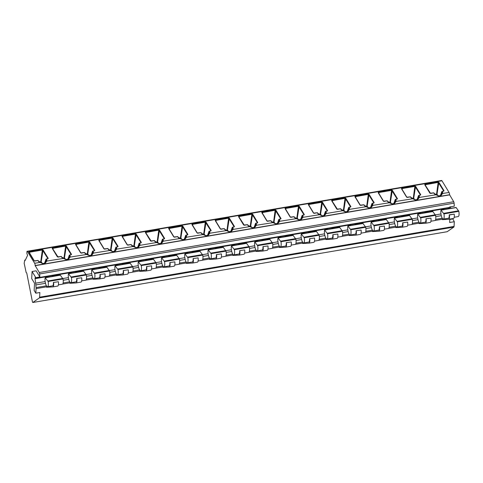 <?xml version="1.0" encoding="UTF-8"?>
<svg xmlns="http://www.w3.org/2000/svg" width="483" height="483" viewBox="0 0 483 483"><rect width="100%" height="100%" fill="white"/><g stroke="black" fill="none" stroke-linecap="round" stroke-linejoin="round"><path stroke-width="0.72" d="M35.827 293.199L39.86 292.505L39.618 297.196A1.648 0.495 80.3 0 1 39.401 297.884L32.784 302.497L32.47 301.978L26.74 272.98L26.179 272.635L24.174 263.301L24.754 260.12L25.164 260.488L27.585 255.362L26.903 253.581L26.903 251.794A1.648 0.495 80.3 0 1 27.163 251.287A1.648 0.495 80.3 0 1 27.513 251.565L34.637 263.265A1.648 0.495 80.3 0 1 35.126 265.529L39.268 272.515A1.322 0.392 80.3 0 1 39.654 273.939L39.866 276.982L36.11 270.812L32.077 271.506L31.703 278.6L34.535 283.255L34.16 290.458L35.827 293.199L36.068 288.617A3.303 0.984 -99.7 0 0 36.05 287.602L35.851 284.94A9.901 2.958 -99.7 0 0 35.664 283.183L35.017 278.341L35.114 277.731L35.748 278.546L35.833 277.671L32.077 271.506M39.866 276.982L35.833 277.671M27.163 251.287L441.607 180.491A1.648 0.495 80.3 0 1 441.957 180.769L449.081 192.476A1.648 0.495 80.3 0 1 449.57 194.734L453.712 201.719A1.322 0.392 80.3 0 1 454.098 203.15L454.31 206.187L449.655 206.984L449.57 207.859L448.133 208.101M449.83 219.095L449.649 222.506L454.304 221.715L452.656 218.612M448.882 207.974L448.955 208.517M450.929 208.336L450.192 206.887M454.304 221.715L454.062 226.406A1.648 0.495 80.3 0 1 453.845 227.088L447.173 231.713M452.637 218.974L449.812 219.457M46.555 286.021A3.303 0.984 80.3 0 1 46.561 286.824L46.537 287.24L52.804 286.908A4.951 1.479 80.3 0 0 52.858 286.902L57.67 286.081A4.951 1.479 80.3 0 1 57.616 286.087L52.907 286.89M69.842 282.042A3.303 0.984 80.3 0 1 69.842 282.845L69.824 283.261L76.091 282.929A4.951 1.479 80.3 0 0 76.139 282.923L80.951 282.102A4.951 1.479 80.3 0 1 80.903 282.108L76.193 282.911M93.122 278.069A3.303 0.984 80.3 0 1 93.128 278.866L93.104 279.283L99.371 278.951A4.951 1.479 80.3 0 0 99.426 278.945L104.237 278.123A4.951 1.479 80.3 0 1 104.183 278.13L99.474 278.933M116.409 274.09A3.303 0.984 80.3 0 1 116.409 274.887L116.385 275.31L122.658 274.978A4.951 1.479 80.3 0 0 122.706 274.972L127.518 274.145A4.951 1.479 80.3 0 1 127.47 274.151L122.754 274.96M139.69 270.112A3.303 0.984 80.3 0 1 139.696 270.915L139.672 271.331L145.938 270.999A4.951 1.479 80.3 0 0 145.993 270.993L150.805 270.172A4.951 1.479 80.3 0 1 150.75 270.178L146.041 270.981M162.97 266.133A3.303 0.984 80.3 0 1 162.976 266.936L162.952 267.353L169.225 267.021A4.951 1.479 80.3 0 0 169.273 267.014L174.085 266.193A4.951 1.479 80.3 0 1 174.037 266.199L169.322 267.002M186.257 262.16A3.303 0.984 80.3 0 1 186.257 262.957L186.239 263.374L192.506 263.042A4.951 1.479 80.3 0 0 192.56 263.036L197.372 262.215A4.951 1.479 80.3 0 1 197.318 262.221L192.608 263.024M209.537 258.182A3.303 0.984 80.3 0 1 209.544 258.985L209.519 259.401L215.786 259.069A4.951 1.479 80.3 0 0 215.841 259.063L220.653 258.242A4.951 1.479 80.3 0 1 220.598 258.242L215.889 259.051M232.824 254.203A3.303 0.984 80.3 0 1 232.824 255.006L232.806 255.422L239.073 255.09A4.951 1.479 80.3 0 0 239.121 255.084L243.933 254.263A4.951 1.479 80.3 0 1 243.885 254.269L239.176 255.072M256.105 250.224A3.303 0.984 80.3 0 1 256.111 251.027L256.087 251.444L262.354 251.112A4.951 1.479 80.3 0 0 262.408 251.106L267.22 250.285A4.951 1.479 80.3 0 1 267.165 250.291L262.456 251.094M279.391 246.252A3.303 0.984 80.3 0 1 279.391 247.048L279.373 247.465L285.64 247.133A4.951 1.479 80.3 0 0 285.688 247.127L290.5 246.306A4.951 1.479 80.3 0 1 290.452 246.312L285.743 247.121M302.672 242.273A3.303 0.984 80.3 0 1 302.678 243.076L302.654 243.492L308.921 243.16A4.951 1.479 80.3 0 0 308.975 243.154L313.787 242.333A4.951 1.479 80.3 0 1 313.733 242.339L309.023 243.142M325.959 238.294A3.303 0.984 80.3 0 1 325.959 239.097L325.94 239.514L332.207 239.182A4.951 1.479 80.3 0 0 332.256 239.176L337.068 238.354A4.951 1.479 80.3 0 1 337.019 238.361L332.31 239.163M349.239 234.315A3.303 0.984 80.3 0 1 349.245 235.118L349.221 235.535L355.488 235.203A4.951 1.479 80.3 0 0 355.542 235.197L360.354 234.376A4.951 1.479 80.3 0 1 360.3 234.382L355.591 235.185M372.526 230.343A3.303 0.984 80.3 0 1 372.526 231.14L372.508 231.556L378.775 231.224A4.951 1.479 80.3 0 0 378.823 231.218L383.635 230.397A4.951 1.479 80.3 0 1 383.587 230.403L378.877 231.212M395.806 226.364A3.303 0.984 80.3 0 1 395.812 227.167L395.788 227.584L402.055 227.251A4.951 1.479 80.3 0 0 402.11 227.245L406.921 226.424A4.951 1.479 80.3 0 1 406.867 226.43L402.158 227.233M419.093 222.385A3.303 0.984 80.3 0 1 419.093 223.188L419.069 223.605L425.342 223.273A4.951 1.479 80.3 0 0 425.39 223.267L430.202 222.446A4.951 1.479 80.3 0 1 430.154 222.452L425.445 223.255M442.374 218.407A3.303 0.984 80.3 0 1 442.38 219.21L442.356 219.626L448.622 219.294A4.951 1.479 80.3 0 0 448.677 219.288L453.489 218.467A4.951 1.479 80.3 0 1 453.434 218.473L448.725 219.276M34.824 261.031L34.064 260.76L28.914 252.301L29.3 251.848L29.958 253.678M444.022 190.737L443.708 191.002L438.057 182.031L438.878 182.284L444.022 190.737L443.497 191.226M430.643 193.417L429.882 193.152L424.726 184.687L425.118 184.24L425.777 186.064M420.741 194.709L420.421 194.981L414.776 186.003L415.591 186.263L420.741 194.709L420.21 195.204M407.356 197.396L406.595 197.124L401.445 188.666L401.832 188.213L402.49 190.042M397.455 198.688L397.141 198.96L391.49 189.982L392.311 190.242L397.455 198.688L396.929 199.183M384.076 201.369L383.315 201.103L378.165 192.645L378.551 192.192L379.209 194.021M374.174 202.667L373.854 202.938L368.209 193.961L369.024 194.214L374.174 202.667L373.643 203.162M360.789 205.347L360.028 205.082L354.878 196.617L355.265 196.17L355.923 197.994M350.887 206.646L350.573 206.911L344.922 197.939L345.743 198.193L350.887 206.646L350.362 207.135M337.508 209.326L336.748 209.061L331.598 200.596L331.984 200.149L332.642 201.972M327.607 210.618L327.287 210.89L321.642 201.912L322.463 202.172L327.607 210.618L327.076 211.113M314.222 213.305L313.467 213.033L308.311 204.575L308.697 204.122L309.355 205.951M304.32 214.597L304.006 214.869L298.355 205.891L299.176 206.144L304.32 214.597L303.795 215.092M290.941 217.278L290.18 217.012L285.03 208.553L285.417 208.101L286.075 209.93M281.04 218.576L280.72 218.847L275.075 209.87L275.896 210.123L281.04 218.576L280.508 219.071M267.654 221.256L266.9 220.991L261.744 212.526L262.136 212.079L262.788 213.903M257.753 222.554L257.439 222.82L251.788 213.842L252.609 214.102L257.753 222.554L257.228 223.043M244.374 225.235L243.613 224.969L238.463 216.505L238.85 216.058L239.508 217.881M234.472 226.527L234.158 226.799L228.507 217.821L229.328 218.081L234.472 226.527L233.947 227.022M221.087 229.214L220.333 228.942L215.176 220.483L215.569 220.031L216.227 221.86M211.186 230.506L210.872 230.777L205.221 221.8L206.042 222.053L211.186 230.506L210.66 231.001M197.807 233.186L197.046 232.921L191.896 224.462L192.282 224.009L192.94 225.839M187.905 234.484L187.591 234.756L181.94 225.778L182.761 226.032L187.905 234.484L187.38 234.973M174.526 237.165L173.765 236.899L168.609 228.435L169.002 227.988L169.66 229.811M164.625 238.463L164.305 238.729L158.653 229.751L159.475 230.011L164.625 238.463L164.093 238.952M151.239 241.144L150.479 240.878L145.329 232.414L145.715 231.967L146.373 233.79M141.338 242.436L141.024 242.708L135.373 233.73L136.194 233.989L141.338 242.436L140.813 242.931M127.959 245.123L127.198 244.851L122.042 236.392L122.434 235.939L123.093 237.769M118.057 246.415L117.737 246.686L112.092 237.708L112.907 237.962L118.057 246.415L117.526 246.91M104.672 249.095L103.911 248.83L98.761 240.371L99.148 239.918L99.806 241.748M94.771 250.393L94.457 250.665L88.806 241.687L89.627 241.941L94.771 250.393L94.245 250.882M81.392 253.074L80.631 252.808L75.475 244.344L75.867 243.897L76.525 245.72M71.49 254.372L71.17 254.638L65.525 245.66L66.34 245.919L71.49 254.372L70.959 254.861M58.105 257.053L57.344 256.787L52.194 248.322L52.581 247.876L53.239 249.699M48.203 258.345L47.889 258.616L42.238 249.639L43.059 249.898L48.203 258.345L47.678 258.84M28.914 252.301L42.335 250.013L40.759 261.689L41.182 261.768L43.059 249.898M47.793 258.822L46.326 259.069L46.603 259.528A4.474 2.572 -177 0 1 46.628 261.218C45.505 263.03 44.569 263.972 43.814 264.044L40.035 262.347A4.474 2.572 -177 0 1 38.187 260.965L37.909 260.506L38.423 261.025M441.951 191.546L442.422 191.914A4.474 2.572 -177 0 1 442.446 193.605C441.323 195.422 440.387 196.358 439.633 196.43L435.853 194.734A4.474 2.572 -177 0 1 434.006 193.351L433.728 192.898L434.241 193.411M418.67 195.524L419.141 195.893A4.474 2.572 -177 0 1 419.166 197.583C418.043 199.394 417.101 200.336 416.346 200.409L412.567 198.712A4.474 2.572 -177 0 1 410.719 197.33L410.441 196.871L410.955 197.39M395.384 199.497L395.855 199.871A4.474 2.572 -177 0 1 395.879 201.562C394.756 203.373 393.82 204.315 393.065 204.381L389.286 202.691A4.474 2.572 -177 0 1 387.438 201.308L387.161 200.85L387.674 201.363M372.103 203.476L372.574 203.844A4.474 2.572 -177 0 1 372.598 205.541C371.475 207.352 370.533 208.294 369.779 208.36L365.999 206.664A4.474 2.572 -177 0 1 364.152 205.281L363.874 204.828L364.387 205.341M348.823 207.455L349.287 207.823A4.474 2.572 -177 0 1 349.312 209.513C348.189 211.331 347.253 212.266 346.498 212.339L342.719 210.642A4.474 2.572 -177 0 1 340.871 209.26L340.593 208.807L341.107 209.32M325.536 211.433L326.007 211.802A4.474 2.572 -177 0 1 326.031 213.492C324.908 215.303 323.966 216.245 323.212 216.318L319.432 214.621A4.474 2.572 -177 0 1 317.585 213.238L317.307 212.78L317.826 213.299M302.255 215.406L302.72 215.78A4.474 2.572 -177 0 1 302.744 217.471C301.621 219.282 300.686 220.224 299.931 220.29L296.151 218.6A4.474 2.572 -177 0 1 294.304 217.217L294.026 216.758L294.539 217.272M278.969 219.385L279.44 219.753A4.474 2.572 -177 0 1 279.464 221.449C278.341 223.261 277.399 224.203 276.644 224.269L272.865 222.572A4.474 2.572 -177 0 1 271.017 221.19L270.74 220.737L271.259 221.25M255.688 223.363L256.153 223.732A4.474 2.572 -177 0 1 256.177 225.422C255.054 227.239 254.118 228.175 253.364 228.248L249.584 226.551A4.474 2.572 -177 0 1 247.737 225.169L247.459 224.716L247.972 225.229M232.401 227.342L232.872 227.71A4.474 2.572 -177 0 1 232.897 229.401C231.774 231.212 230.838 232.154 230.083 232.226L226.298 230.53A4.474 2.572 -177 0 1 224.456 229.147L224.178 228.688L224.692 229.208M209.121 231.315L209.586 231.689A4.474 2.572 -177 0 1 209.616 233.38C208.493 235.191 207.551 236.133 206.796 236.199L203.017 234.509A4.474 2.572 -177 0 1 201.169 233.126L200.892 232.667L201.405 233.18M185.834 235.293L186.305 235.662A4.474 2.572 -177 0 1 186.329 237.358C185.206 239.17 184.271 240.111 183.516 240.178L179.736 238.481A4.474 2.572 -177 0 1 177.889 237.099L177.611 236.646L178.124 237.159M162.554 239.272L163.019 239.64A4.474 2.572 -177 0 1 163.049 241.331C161.926 243.148 160.984 244.084 160.229 244.156L156.45 242.46A4.474 2.572 -177 0 1 154.602 241.077L154.325 240.625L154.838 241.138M139.267 243.251L139.738 243.619A4.474 2.572 -177 0 1 139.762 245.31C138.639 247.121 137.703 248.063 136.949 248.135L133.169 246.439A4.474 2.572 -177 0 1 131.322 245.056L131.044 244.597L131.557 245.116M115.986 247.224L116.451 247.592A4.474 2.572 -177 0 1 116.481 249.288C115.359 251.1 114.417 252.041 113.662 252.108L109.883 250.417A4.474 2.572 -177 0 1 108.035 249.035L107.757 248.576L108.27 249.089M92.7 251.202L93.171 251.571A4.474 2.572 -177 0 1 93.195 253.267C92.072 255.078 91.136 256.02 90.381 256.087L86.602 254.39A4.474 2.572 -177 0 1 84.754 253.007L84.477 252.555L84.99 253.068M69.419 255.181L69.89 255.549A4.474 2.572 -177 0 1 69.914 257.24C68.791 259.051 67.849 259.993 67.095 260.065L63.315 258.369A4.474 2.572 -177 0 1 61.468 256.986L61.19 256.533L61.703 257.047M35.114 265.692L449.558 194.897M433.607 192.916L430.758 193.405M430.631 193.49L424.998 184.784L438.153 182.405L436.578 194.075L437 194.154L436.976 195.144M437.827 195.518L437 194.154L438.878 182.284M443.611 191.208L442.023 191.497M436.578 194.075L435.551 194.516M436.56 194.957L436.59 194.341L437.012 194.438M410.327 196.895L407.471 197.378M407.35 197.469L406.595 197.124M401.445 188.666L414.873 186.378L413.297 198.054L413.714 198.133L413.696 199.123M414.547 199.497L413.714 198.133L415.591 186.263M420.331 195.186L418.737 195.476M413.297 198.054L412.271 198.495M413.273 198.936L413.309 198.32L413.732 198.41M387.04 200.868L384.19 201.357M384.063 201.447L383.315 201.103M378.165 192.645L391.586 190.356L390.01 202.027L390.433 202.105L390.409 203.101M391.26 203.47L390.433 202.105L392.311 190.242M397.044 199.159L395.456 199.455M390.01 202.027L388.99 202.474M389.992 202.908L390.022 202.299L390.445 202.389M363.759 204.846L360.904 205.335M360.783 205.42L360.028 205.082M364.152 205.281L364.146 204.925A0.332 0.332 0 0 0 363.808 204.774L360.3 205.178L355.144 196.72L368.306 194.335L366.73 206.006L367.146 206.084L367.128 207.074M367.98 207.449L367.146 206.084L369.024 194.214M373.764 203.138L372.176 203.434M366.73 206.006L365.703 206.452M366.706 206.887L366.742 206.271L367.165 206.368M340.473 208.825L337.623 209.314M337.496 209.399L331.863 200.693L345.019 198.314L343.443 209.984L343.866 210.063L343.842 211.053M344.693 211.427L343.866 210.063L345.743 198.193M350.477 207.116L348.889 207.406M343.443 209.984L342.423 210.425M343.425 210.866L343.455 210.25L343.878 210.346M317.192 212.804L314.336 213.287M314.216 213.377L313.467 213.033M308.311 204.575L321.738 202.286L320.163 213.963L320.579 214.041L320.561 215.032M321.412 215.4L320.579 214.041L322.463 202.172M327.196 211.095L325.608 211.385M320.163 213.963L319.136 214.404M320.144 214.838L320.175 214.229L320.597 214.319M293.912 216.776L291.056 217.265M290.929 217.356L290.18 217.012M285.03 208.553L298.452 206.265L296.876 217.936L297.299 218.014L297.274 219.01M298.126 219.379L297.299 218.014L299.176 206.144M303.91 215.068L302.322 215.364M296.876 217.936L295.856 218.382M296.858 218.817L296.888 218.207L297.317 218.298M270.625 220.755L267.775 221.244M267.648 221.329L266.9 220.991M271.017 221.19L271.011 220.834A0.332 0.332 0 0 0 270.673 220.683L267.165 221.087L262.015 212.629L275.171 210.244L273.595 221.914L274.012 221.993L273.994 222.983M274.845 223.357L274.012 221.993L275.896 210.123M280.629 219.047L279.041 219.342M273.595 221.914L272.569 222.361M273.577 222.796L273.607 222.18L274.03 222.277M247.344 224.734L244.489 225.223M244.362 225.307L238.729 216.601L251.885 214.223L250.309 225.893L250.731 225.972L250.707 226.962M251.558 227.336L250.731 225.972L252.609 214.102M257.342 223.025L255.755 223.315M250.309 225.893L249.288 226.334M250.291 226.775L250.321 226.159L250.749 226.255M224.058 228.713L221.208 229.196M221.081 229.286L220.333 228.942M215.176 220.483L228.604 218.195L227.028 229.872L227.445 229.95L227.427 230.94M228.278 231.309L227.445 229.95L229.328 218.081M234.062 227.004L232.474 227.294M227.028 229.872L226.002 230.313M227.01 230.747L227.04 230.137L227.463 230.228M200.777 232.685L197.921 233.174M197.795 233.265L197.046 232.921M191.896 224.462L205.317 222.174L203.741 233.844L204.164 233.923L204.146 234.919M204.991 235.287L204.164 233.923L206.042 222.053M210.781 230.977L209.187 231.272M203.741 233.844L202.721 234.291M203.723 234.726L203.76 234.11L204.182 234.207M177.49 236.664L174.641 237.153M174.514 237.238L173.765 236.899M177.889 237.099L177.877 236.742A0.332 0.332 0 0 0 177.539 236.592L174.031 236.996L168.881 228.537L182.037 226.153L180.461 237.823L180.877 237.902L180.859 238.892M181.711 239.266L180.877 237.902L182.761 226.032M187.495 234.955L185.907 235.251M180.461 237.823L179.434 238.27M180.443 238.705L180.473 238.089L180.896 238.185M154.21 240.643L151.354 241.132M151.227 241.216L145.594 232.51L158.756 230.131L157.174 241.802L157.597 241.88L157.579 242.871M158.43 243.245L157.597 241.88L159.475 230.011M164.214 238.934L162.62 239.224M157.174 241.802L156.154 242.243M157.156 242.683L157.192 242.068L157.615 242.158M130.923 244.621L128.073 245.104M127.947 245.195L127.198 244.851M122.042 236.392L135.469 234.104L133.894 245.781L134.316 245.859L134.292 246.849M135.143 247.218L134.316 245.859L136.194 233.989M140.927 242.913L139.339 243.203M133.894 245.781L132.867 246.221M133.876 246.656L133.906 246.046L134.328 246.137M107.643 248.594L104.787 249.083M104.666 249.174L103.911 248.83M98.761 240.371L112.189 238.083L110.613 249.753L111.03 249.832L111.012 250.828M111.863 251.196L111.03 249.832L112.907 237.962M117.647 246.885L116.053 247.181M110.613 249.753L109.587 250.2M110.589 250.635L110.625 250.019L111.048 250.116M84.356 252.573L81.506 253.062M81.379 253.146L80.631 252.808M84.754 253.007L84.742 252.651A0.332 0.332 0 0 0 84.404 252.5L80.896 252.905L75.746 244.446L88.902 242.061L87.326 253.732L87.749 253.81L87.725 254.801M88.576 255.175L87.749 253.81L89.627 241.941M94.36 250.864L92.772 251.16M87.326 253.732L86.3 254.179M87.308 254.613L87.338 253.998L87.761 254.094M61.075 256.551L58.22 257.041M58.099 257.125L52.46 248.419L65.622 246.04L64.046 257.711L64.462 257.789L64.444 258.779M65.296 259.154L64.462 257.789L66.34 245.919M71.079 254.843L69.492 255.133M64.046 257.711L63.019 258.151M64.022 258.592L64.058 257.976L64.48 258.067M37.789 260.53L34.939 261.013M34.812 261.104L34.064 260.76M40.759 261.689L39.739 262.13M42.009 263.126L41.182 261.768L41.158 262.758M40.741 262.565L40.771 261.955L41.194 262.046M441.371 209.26L441.462 209.954M418.085 213.232L418.181 213.933M394.804 217.211L394.895 217.905M371.518 221.19L371.614 221.884M348.237 225.169L348.328 225.863M324.95 229.141L325.047 229.842M301.67 233.12L301.76 233.814M278.389 237.099L278.48 237.793M255.102 241.077L255.193 241.772M231.822 245.05L231.912 245.75M208.535 249.029L208.632 249.723M185.255 253.007L185.345 253.702M161.968 256.986L162.065 257.68M138.687 260.959L138.778 261.659M115.401 264.938L115.497 265.632M92.12 268.916L92.211 269.611M68.834 272.895L68.93 273.589M45.553 276.868L45.643 277.568M424.497 211.983L425.903 212.611M420.053 223.086A4.963 1.485 80.3 0 1 418.036 219.765A4.963 1.485 80.3 0 1 417.741 214.156L420.663 217.857A4.963 1.485 80.3 0 1 420.053 223.086L425.112 222.222A4.963 1.485 80.3 0 0 425.94 218.805L430.945 218.117A4.951 1.479 80.3 0 1 430.202 222.446M417.867 213.981L432.768 211.439L435.569 215.315A4.963 1.485 80.3 0 1 434.954 220.538L430.933 221.226M425.94 218.805L430.945 218.117M426.133 218.938A4.951 1.479 80.3 0 1 425.39 223.267M418.181 213.22A4.124 1.232 -99.7 0 0 418.767 213.83M419.256 213.746A4.124 1.232 -99.7 0 0 419.606 212.985L421.091 213.432M448.677 219.288A4.951 1.479 80.3 0 0 449.419 214.959L449.22 214.826A4.963 1.485 80.3 0 1 448.393 218.244L443.334 219.107A4.963 1.485 80.3 0 1 441.317 215.786A4.963 1.485 80.3 0 1 441.021 210.177L443.949 213.884A4.963 1.485 80.3 0 1 443.334 219.107M441.468 209.242A4.124 1.232 -99.7 0 0 442.054 209.851M442.543 209.767A4.124 1.232 -99.7 0 0 442.893 209.006L444.372 209.459M441.148 210.008L456.055 207.461L458.85 211.337A4.963 1.485 80.3 0 1 458.234 216.559L454.213 217.247M449.22 214.826L454.231 214.138A4.951 1.479 80.3 0 1 453.489 218.467M447.783 208.01L449.184 208.632M449.419 214.959L454.231 214.138M401.216 215.961L402.617 216.589M396.766 227.064A4.963 1.485 80.3 0 1 394.75 223.738A4.963 1.485 80.3 0 1 394.454 218.129L397.382 221.836A4.963 1.485 80.3 0 1 396.766 227.064L401.832 226.195A4.963 1.485 80.3 0 0 402.659 222.778L407.664 222.089A4.951 1.479 80.3 0 1 406.921 226.424M394.587 217.96L409.487 215.418L412.283 219.294A4.963 1.485 80.3 0 1 411.673 224.517L407.646 225.205M402.659 222.778L407.664 222.089M402.852 222.911A4.951 1.479 80.3 0 1 402.11 227.245M394.901 217.193A4.124 1.232 -99.7 0 0 395.486 217.809M395.975 217.724A4.124 1.232 -99.7 0 0 396.326 216.964L397.805 217.41M377.929 219.94L379.336 220.568M373.486 231.037A4.963 1.485 80.3 0 1 371.469 227.716A4.963 1.485 80.3 0 1 371.173 222.108L374.096 225.815A4.963 1.485 80.3 0 1 373.486 231.037L378.545 230.174A4.963 1.485 80.3 0 0 379.372 226.756L384.377 226.068A4.951 1.479 80.3 0 1 383.635 230.397M371.3 221.939L386.201 219.391L389.002 223.267A4.963 1.485 80.3 0 1 388.386 228.495L384.365 229.177M379.372 226.756L384.377 226.068M379.566 226.889A4.951 1.479 80.3 0 1 378.823 231.218M371.614 221.172A4.124 1.232 -99.7 0 0 372.2 221.782M372.689 221.703A4.124 1.232 -99.7 0 0 373.039 220.942L374.524 221.389M354.649 223.919L356.056 224.541M350.199 235.016A4.963 1.485 80.3 0 1 348.189 231.695A4.963 1.485 80.3 0 1 347.887 226.086L350.815 229.793A4.963 1.485 80.3 0 1 350.199 235.016L355.265 234.152A4.963 1.485 80.3 0 0 356.092 230.735L361.097 230.047A4.951 1.479 80.3 0 1 360.354 234.376M348.02 225.917L362.92 223.369L365.716 227.245A4.963 1.485 80.3 0 1 365.106 232.468L361.079 233.156M356.092 230.735L361.097 230.047M356.285 230.868A4.951 1.479 80.3 0 1 355.542 235.197M348.334 225.15A4.124 1.232 -99.7 0 0 348.919 225.76M349.408 225.676A4.124 1.232 -99.7 0 0 349.758 224.915L351.244 225.368M331.362 227.891L332.769 228.519M326.919 238.994A4.963 1.485 80.3 0 1 324.902 235.674A4.963 1.485 80.3 0 1 324.606 230.065L327.534 233.766A4.963 1.485 80.3 0 1 326.919 238.994L331.978 238.131A4.963 1.485 80.3 0 0 332.805 234.708L337.81 234.026A4.951 1.479 80.3 0 1 337.068 238.354M324.733 229.89L339.634 227.348L342.435 231.224A4.963 1.485 80.3 0 1 341.819 236.447L337.798 237.135M332.805 234.708L337.81 234.026M332.998 234.847A4.951 1.479 80.3 0 1 332.256 239.176M325.047 229.129A4.124 1.232 -99.7 0 0 325.633 229.739M326.128 229.654A4.124 1.232 -99.7 0 0 326.472 228.894L327.957 229.34M308.082 231.87L309.488 232.498M303.638 242.967A4.963 1.485 80.3 0 1 301.621 239.646A4.963 1.485 80.3 0 1 301.32 234.038L304.248 237.745A4.963 1.485 80.3 0 1 303.638 242.967L308.697 242.104A4.963 1.485 80.3 0 0 309.525 238.687L314.53 237.998A4.951 1.479 80.3 0 1 313.787 242.333M301.452 233.869L316.353 231.327L319.148 235.203A4.963 1.485 80.3 0 1 318.538 240.425L314.511 241.114M309.525 238.687L314.53 237.998M309.718 238.819A4.951 1.479 80.3 0 1 308.975 243.154M301.766 233.102A4.124 1.232 -99.7 0 0 302.352 233.718M302.841 233.633A4.124 1.232 -99.7 0 0 303.191 232.872L304.676 233.319M284.795 235.849L286.202 236.477M280.351 246.946A4.963 1.485 80.3 0 1 278.335 243.625A4.963 1.485 80.3 0 1 278.039 238.016L280.967 241.723A4.963 1.485 80.3 0 1 280.351 246.946L285.411 246.082A4.963 1.485 80.3 0 0 286.238 242.665L291.243 241.977A4.951 1.479 80.3 0 1 290.5 246.306M278.166 237.847L293.066 235.299L295.868 239.176A4.963 1.485 80.3 0 1 295.252 244.404L291.231 245.086M286.238 242.665L291.243 241.977M286.431 242.798A4.951 1.479 80.3 0 1 285.688 247.127M278.48 237.081A4.124 1.232 -99.7 0 0 279.071 237.69M279.56 237.612A4.124 1.232 -99.7 0 0 279.905 236.851L281.39 237.298M261.514 239.828L262.921 240.449M257.071 250.925A4.963 1.485 80.3 0 1 255.054 247.604A4.963 1.485 80.3 0 1 254.758 241.995L257.68 245.702A4.963 1.485 80.3 0 1 257.071 250.925L262.13 250.061A4.963 1.485 80.3 0 0 262.957 246.644L267.962 245.956A4.951 1.479 80.3 0 1 267.22 250.285M254.885 241.826L269.786 239.278L272.581 243.154A4.963 1.485 80.3 0 1 271.971 248.377L267.944 249.065M262.957 246.644L267.962 245.956M263.15 246.777A4.951 1.479 80.3 0 1 262.408 251.106M255.199 241.059A4.124 1.232 -99.7 0 0 255.785 241.669M256.274 241.585A4.124 1.232 -99.7 0 0 256.624 240.824L258.109 241.271M238.234 243.8L239.634 244.428M233.784 254.903A4.963 1.485 80.3 0 1 231.768 251.583A4.963 1.485 80.3 0 1 231.472 245.974L234.4 249.675A4.963 1.485 80.3 0 1 233.784 254.903L238.844 254.04A4.963 1.485 80.3 0 0 239.671 250.617L244.676 249.934A4.951 1.479 80.3 0 1 243.933 254.263M231.599 245.799L246.499 243.257L249.3 247.133A4.963 1.485 80.3 0 1 248.685 252.355L244.664 253.044M239.671 250.617L244.676 249.934M239.864 250.755A4.951 1.479 80.3 0 1 239.121 255.084M231.912 245.038A4.124 1.232 -99.7 0 0 232.504 245.648M232.993 245.563A4.124 1.232 -99.7 0 0 233.337 244.803L234.823 245.249M214.947 247.779L216.354 248.407M210.503 258.876A4.963 1.485 80.3 0 1 208.487 255.555A4.963 1.485 80.3 0 1 208.191 249.946L211.113 253.653A4.963 1.485 80.3 0 1 210.503 258.876L215.563 258.013A4.963 1.485 80.3 0 0 216.39 254.595L221.395 253.907A4.951 1.479 80.3 0 1 220.653 258.242M208.318 249.777L223.218 247.236L226.014 251.112A4.963 1.485 80.3 0 1 225.404 256.334L221.383 257.022M216.39 254.595L221.395 253.907M216.583 254.728A4.951 1.479 80.3 0 1 215.841 259.063M208.632 249.011A4.124 1.232 -99.7 0 0 209.217 249.626M209.707 249.542A4.124 1.232 -99.7 0 0 210.057 248.781L211.542 249.228M191.666 251.758L193.067 252.386M187.217 262.855A4.963 1.485 80.3 0 1 185.2 259.534A4.963 1.485 80.3 0 1 184.904 253.925L187.833 257.632A4.963 1.485 80.3 0 1 187.217 262.855L192.276 261.991A4.963 1.485 80.3 0 0 193.103 258.574L198.108 257.886A4.951 1.479 80.3 0 1 197.372 262.215M185.031 253.756L199.938 251.208L202.733 255.084A4.963 1.485 80.3 0 1 202.117 260.313L198.096 260.995M193.103 258.574L198.108 257.886M193.297 258.707A4.951 1.479 80.3 0 1 192.56 263.036M185.345 252.989A4.124 1.232 -99.7 0 0 185.937 253.599M186.426 253.521A4.124 1.232 -99.7 0 0 186.77 252.76L188.255 253.207M168.38 255.736L169.787 256.358M163.936 266.833A4.963 1.485 80.3 0 1 161.92 263.513A4.963 1.485 80.3 0 1 161.624 257.904L164.546 261.611A4.963 1.485 80.3 0 1 163.936 266.833L168.996 265.97A4.963 1.485 80.3 0 0 169.823 262.553L174.828 261.864A4.951 1.479 80.3 0 1 174.085 266.193M161.751 257.735L176.651 255.187L179.447 259.063A4.963 1.485 80.3 0 1 178.837 264.286L174.816 264.974M169.823 262.553L174.828 261.864M170.016 262.686A4.951 1.479 80.3 0 1 169.273 267.014M162.065 256.968A4.124 1.232 -99.7 0 0 162.65 257.578M163.139 257.493A4.124 1.232 -99.7 0 0 163.489 256.733L164.975 257.179M145.099 259.709L146.5 260.337M140.65 270.812A4.963 1.485 80.3 0 1 138.633 267.485A4.963 1.485 80.3 0 1 138.337 261.883L141.265 265.584A4.963 1.485 80.3 0 1 140.65 270.812L145.709 269.949A4.963 1.485 80.3 0 0 146.536 266.525L151.547 265.837A4.951 1.479 80.3 0 1 150.805 270.172M138.464 261.708L153.371 259.166L156.166 263.042A4.963 1.485 80.3 0 1 155.55 268.264L151.529 268.953M146.536 266.525L151.547 265.837M146.729 266.664A4.951 1.479 80.3 0 1 145.993 270.993M138.784 260.947A4.124 1.232 -99.7 0 0 139.37 261.557M139.859 261.472A4.124 1.232 -99.7 0 0 140.203 260.711L141.688 261.158M121.813 263.688L123.219 264.316M117.369 274.785A4.963 1.485 80.3 0 1 115.352 271.464A4.963 1.485 80.3 0 1 115.057 265.855L117.979 269.562A4.963 1.485 80.3 0 1 117.369 274.785L122.428 273.921A4.963 1.485 80.3 0 0 123.256 270.504L128.261 269.816A4.951 1.479 80.3 0 1 127.518 274.145M115.183 265.686L130.084 263.144L132.885 267.014A4.963 1.485 80.3 0 1 132.27 272.243L128.249 272.931M123.256 270.504L128.261 269.816M123.449 270.637A4.951 1.479 80.3 0 1 122.706 274.972M115.497 264.919A4.124 1.232 -99.7 0 0 116.083 265.535M116.572 265.451A4.124 1.232 -99.7 0 0 116.922 264.69L118.407 265.137M98.532 267.667L99.933 268.294M94.082 278.763A4.963 1.485 80.3 0 1 92.066 275.443A4.963 1.485 80.3 0 1 91.77 269.834L94.698 273.541A4.963 1.485 80.3 0 1 94.082 278.763L99.148 277.9A4.963 1.485 80.3 0 0 99.969 274.483L104.98 273.795A4.951 1.479 80.3 0 1 104.237 278.123M91.903 269.665L106.803 267.117L109.599 270.993A4.963 1.485 80.3 0 1 108.989 276.222L104.962 276.904M99.969 274.483L104.98 273.795M100.168 274.616A4.951 1.479 80.3 0 1 99.426 278.945M92.217 268.898A4.124 1.232 -99.7 0 0 92.802 269.508M93.291 269.429A4.124 1.232 -99.7 0 0 93.642 268.669L95.121 269.116M75.245 271.645L76.652 272.267M70.802 282.742A4.963 1.485 80.3 0 1 68.785 279.422A4.963 1.485 80.3 0 1 68.489 273.813L71.412 277.52A4.963 1.485 80.3 0 1 70.802 282.742L75.861 281.879A4.963 1.485 80.3 0 0 76.688 278.462L81.693 277.773A4.951 1.479 80.3 0 1 80.951 282.102M68.616 273.644L83.517 271.096L86.318 274.972A4.963 1.485 80.3 0 1 85.702 280.194L81.681 280.883M76.688 278.462L81.693 277.773M76.882 278.594A4.951 1.479 80.3 0 1 76.139 282.923M68.93 272.877A4.124 1.232 -99.7 0 0 69.516 273.487M70.005 273.402A4.124 1.232 -99.7 0 0 70.355 272.641L71.84 273.088M51.965 275.618L53.372 276.246M47.515 286.721A4.963 1.485 80.3 0 1 45.505 283.394A4.963 1.485 80.3 0 1 45.203 277.791L48.131 281.492A4.963 1.485 80.3 0 1 47.515 286.721L52.581 285.851A4.963 1.485 80.3 0 0 53.408 282.434L58.413 281.746A4.951 1.479 80.3 0 1 57.67 286.081M45.336 277.616L60.236 275.075L63.032 278.951A4.963 1.485 80.3 0 1 62.422 284.173L58.395 284.861M53.408 282.434L58.413 281.746M53.601 282.573A4.951 1.479 80.3 0 1 52.858 286.902M45.65 276.856A4.124 1.232 -99.7 0 0 46.235 277.465M46.724 277.381A4.124 1.232 -99.7 0 0 47.074 276.62L48.56 277.067M450.18 207.116L449.667 207.207M449.679 207.382L35.857 278.069M39.654 273.939L454.098 203.15M39.618 297.196L454.062 226.406M46.561 286.824L36.068 288.617M62.633 284.076L69.842 282.845M85.92 280.098L93.128 278.866M109.2 276.119L116.409 274.887M132.487 272.146L139.696 270.915M155.768 268.168L162.976 266.936M179.054 264.189L186.257 262.957M202.335 260.21L209.544 258.985M225.621 256.238L232.824 255.006M248.902 252.259L256.111 251.027M272.189 248.28L279.391 247.048M295.469 244.301L302.678 243.076M318.756 240.329L325.959 239.097M342.036 236.35L349.245 235.118M365.317 232.371L372.526 231.14M388.604 228.393L395.812 227.167M411.884 224.42L419.093 223.188M435.171 220.441L442.38 219.21M39.401 297.884L453.845 227.088M32.784 302.497L447.228 231.701M24.929 260.102L25.388 260.023M27.513 251.565L441.957 180.769M42.238 249.639L29.3 251.848M34.637 263.265L40.192 262.39M440.502 195.392L441.836 191.703L442.114 192.162A4.16 2.385 -177 0 1 442.247 193.52L449.081 192.476M438.057 182.031L425.118 184.24M417.215 199.37L418.55 195.681L418.827 196.14A4.16 2.385 -177 0 1 418.96 197.499L436.01 194.782M414.776 186.003L401.832 188.213M393.935 203.349L395.269 199.66L395.547 200.113A4.16 2.385 -177 0 1 395.68 201.477L412.724 198.761M391.49 189.982L378.551 192.192M370.648 207.322L371.982 203.639L372.26 204.092A4.16 2.385 -177 0 1 372.393 205.456L389.443 202.733M368.209 193.961L355.265 196.17M347.368 211.3L348.702 207.612L348.98 208.07A4.16 2.385 -177 0 1 349.112 209.429L366.156 206.712M344.922 197.939L331.984 200.149M324.081 215.279L325.421 211.59L325.699 212.049A4.16 2.385 -177 0 1 325.826 213.408A4.16 2.385 -177 0 1 325.717 213.619L342.876 210.691M321.642 201.912L308.697 204.122M300.8 219.258L302.135 215.569L302.412 216.022A4.16 2.385 -177 0 1 302.545 217.386L319.589 214.669M298.355 205.891L285.417 208.101M277.514 223.231L278.854 219.548L279.132 220A4.16 2.385 -177 0 1 279.259 221.365L296.308 218.642M275.075 209.87L262.136 212.079M254.233 227.209L255.567 223.52L255.845 223.979A4.16 2.385 -177 0 1 255.978 225.338L273.022 222.621M251.788 213.842L238.85 216.058M230.952 231.188L232.287 227.499L232.565 227.958A4.16 2.385 -177 0 1 232.691 229.316A4.16 2.385 -177 0 1 232.589 229.528L249.741 226.599M228.507 217.821L215.569 220.031M207.666 235.167L209 231.478L209.278 231.931A4.16 2.385 -177 0 1 209.411 233.295L226.461 230.578M205.221 221.8L192.282 224.009M184.385 239.139L185.72 235.456L185.997 235.909A4.16 2.385 -177 0 1 186.124 237.274L203.174 234.551M181.94 225.778L169.002 227.988M161.099 243.118L162.433 239.429L162.711 239.888A4.16 2.385 -177 0 1 162.843 241.246L179.893 238.53M158.653 229.751L145.715 231.967M137.818 247.097L139.152 243.408L139.43 243.867A4.16 2.385 -177 0 1 139.563 245.225A4.16 2.385 -177 0 1 139.454 245.436L156.607 242.508M135.373 233.73L122.434 235.939M114.531 251.075L115.866 247.387L116.143 247.839A4.16 2.385 -177 0 1 116.276 249.204L133.326 246.481M112.092 237.708L99.148 239.918M91.251 255.048L92.585 251.359L92.863 251.818A4.16 2.385 -177 0 1 92.996 253.177L110.039 250.46M88.806 241.687L75.867 243.897M67.964 259.027L69.298 255.338L69.576 255.797A4.16 2.385 -177 0 1 69.709 257.155L86.759 254.438M65.525 245.66L52.581 247.876M44.684 263.006L46.018 259.317L46.296 259.776A4.16 2.385 -177 0 1 46.428 261.134L63.472 258.417M46.603 259.528L45.305 262.498M35.126 265.529L449.57 194.734M39.268 272.515L453.712 201.719M435.865 194.721A4.16 2.385 -177 0 1 434.289 193.496L433.994 192.995A0.332 0.332 0 0 0 433.656 192.838L430.148 193.248M434.006 193.351L438.576 195.79C439.965 195.959 441.154 195.265 442.15 193.707M430.124 193.212L425.016 184.826M442.422 191.914L441.124 194.884M412.585 198.7A4.16 2.385 -177 0 1 411.009 197.475L410.713 196.973A0.332 0.332 0 0 0 410.375 196.816L406.867 197.227L401.711 188.762M410.719 197.33L415.289 199.769C416.678 199.938 417.873 199.244 418.87 197.686M406.843 197.191L401.729 188.799M419.141 195.893L417.843 198.863M389.298 202.679A4.16 2.385 -177 0 1 387.728 201.453L387.426 200.946A0.332 0.332 0 0 0 387.088 200.795L383.58 201.2L378.43 192.741M387.438 201.308L392.009 203.748C393.397 203.917 394.587 203.222 395.583 201.665M383.556 201.169L378.449 192.777M395.855 199.871L394.557 202.842M366.017 206.652A4.16 2.385 -177 0 1 364.442 205.426L368.722 207.72C370.117 207.895 371.306 207.195 372.302 205.637M360.276 205.148L355.162 196.756M372.574 203.844L371.276 206.821M342.731 210.63A4.16 2.385 -177 0 1 341.161 209.405L340.859 208.904A0.332 0.332 0 0 0 340.521 208.747L337.013 209.157M340.871 209.26L345.442 211.699C346.83 211.868 348.026 211.174 349.016 209.616M336.989 209.121L331.881 200.735M349.287 207.823L347.995 210.793M319.45 214.609A4.16 2.385 -177 0 1 317.874 213.383L317.579 212.882A0.332 0.332 0 0 0 317.24 212.725L313.733 213.136L308.577 204.671M317.585 213.238L322.155 215.678C323.55 215.847 324.739 215.152 325.735 213.595L325.826 213.408M313.709 213.1L308.595 204.707M326.007 211.802L324.709 214.772M296.164 218.588A4.16 2.385 -177 0 1 294.594 217.362L294.292 216.855A0.332 0.332 0 0 0 293.954 216.704L290.446 217.109L285.296 208.65M294.304 217.217L298.874 219.656C300.263 219.825 301.458 219.131 302.449 217.567M290.422 217.078L285.314 208.686M302.72 215.78L301.428 218.751M272.883 222.56A4.16 2.385 -177 0 1 271.307 221.335L275.588 223.629C276.982 223.798 278.172 223.104 279.168 221.546M267.141 221.057L262.028 212.665M279.44 219.753L278.142 222.729M249.596 226.539A4.16 2.385 -177 0 1 248.027 225.313L247.725 224.812A0.332 0.332 0 0 0 247.387 224.655L243.879 225.066M247.737 225.169L252.307 227.608C253.696 227.777 254.891 227.082 255.881 225.525M243.855 225.03L238.747 216.644M256.153 223.732L254.861 226.702M226.316 230.518A4.16 2.385 -177 0 1 224.74 229.292L224.444 228.791A0.332 0.332 0 0 0 224.106 228.634L220.598 229.045L215.448 220.58M224.456 229.147L229.02 231.586C230.415 231.755 231.605 231.061 232.601 229.503L232.691 229.316M220.574 229.008L215.466 220.616M232.872 227.71L231.574 230.681M203.029 234.496A4.16 2.385 -177 0 1 201.459 233.271L201.157 232.764A0.332 0.332 0 0 0 200.825 232.613L197.312 233.017L192.162 224.559M201.169 233.126L205.74 235.559C207.129 235.734 208.324 235.04 209.314 233.476M197.287 232.987L192.18 224.595M209.586 231.689L208.294 234.66M179.748 238.469A4.16 2.385 -177 0 1 178.173 237.244L182.453 239.538C183.848 239.707 185.037 239.013 186.033 237.455M174.007 236.966L168.899 228.574M186.305 235.662L185.007 238.638M156.462 242.448A4.16 2.385 -177 0 1 154.892 241.222L154.59 240.721A0.332 0.332 0 0 0 154.258 240.564L150.744 240.975M154.602 241.077L159.173 243.517C160.561 243.686 161.757 242.991 162.747 241.434M150.72 240.939L145.612 232.552M163.019 239.64L161.727 242.611M133.181 246.427A4.16 2.385 -177 0 1 131.605 245.201L131.31 244.7A0.332 0.332 0 0 0 130.971 244.543L127.464 244.953L122.314 236.489M131.322 245.056L135.892 247.495C137.281 247.664 138.47 246.97 139.466 245.412L139.563 245.225M127.44 244.917L122.332 236.525M139.738 243.619L138.44 246.59M109.901 250.405A4.16 2.385 -177 0 1 108.325 249.18L108.029 248.673A0.332 0.332 0 0 0 107.691 248.522L104.183 248.926L99.027 240.468M108.035 249.035L112.605 251.468C113.994 251.643 115.189 250.949 116.18 249.385M104.153 248.896L99.045 240.504M116.451 247.592L115.159 250.568M86.614 254.378A4.16 2.385 -177 0 1 85.044 253.152L89.325 255.447C90.713 255.616 91.903 254.921 92.899 253.364M80.872 252.875L75.765 244.483M93.171 251.571L91.873 254.547M63.333 258.357A4.16 2.385 -177 0 1 61.758 257.131L61.462 256.63A0.332 0.332 0 0 0 61.124 256.473L57.616 256.884M61.468 256.986L66.038 259.425C67.427 259.594 68.622 258.9 69.618 257.342M57.592 256.847L52.478 248.461M69.89 255.549L68.592 258.52M40.047 262.335A4.16 2.385 -177 0 1 38.477 261.11L38.175 260.609A0.332 0.332 0 0 0 37.837 260.452L34.329 260.862L29.179 252.398M38.187 260.965L42.758 263.404C44.146 263.573 45.336 262.879 46.332 261.321M34.305 260.826L29.197 252.434M35.5 278.256L35.017 278.341M435.443 214.893L440.955 213.951M412.156 218.871L417.674 217.93M388.875 222.844L394.394 221.902M365.589 226.823L371.107 225.881M342.308 230.802L347.826 229.86M319.022 234.78L324.54 233.838M295.741 238.753L301.259 237.811M272.46 242.732L277.973 241.79M249.174 246.71L254.692 245.769M225.893 250.689L231.405 249.747M202.606 254.662L208.125 253.72M179.326 258.64L184.838 257.699M156.039 262.619L161.557 261.677M132.759 266.598L138.271 265.656M109.472 270.571L114.99 269.629M86.191 274.549L91.71 273.607M62.905 278.528L68.423 277.586M45.142 281.565L35.664 283.183M435.744 216.632L441.293 215.684M412.458 220.61L418.012 219.662M389.177 224.589L394.726 223.641M365.897 228.568L371.445 227.62M342.61 232.54L348.158 231.592M319.329 236.519L324.878 235.571M296.043 240.498L301.591 239.55M272.762 244.476L278.311 243.529M249.476 248.449L255.024 247.501M226.195 252.428L231.743 251.48M202.908 256.407L208.463 255.459M179.628 260.385L185.176 259.431M156.341 264.358L161.896 263.41M133.06 268.337L138.609 267.389M109.774 272.315L115.328 271.368M86.493 276.288L92.042 275.34M63.207 280.267L68.761 279.319M45.474 283.298L35.851 284.94M435.569 215.315L420.663 217.857M435.678 219.342L442.253 218.219M412.397 223.321L418.972 222.198M389.111 227.294L395.686 226.171M365.83 231.272L372.405 230.149M342.544 235.251L349.118 234.128M319.263 239.23L325.838 238.107M295.976 243.203L302.557 242.08M272.696 247.181L279.271 246.058M249.409 251.16L255.99 250.037M226.129 255.139L232.703 254.016M202.842 259.111L209.423 257.988M179.561 263.09L186.136 261.967M156.275 267.069L162.856 265.946M132.994 271.048L139.569 269.919M109.713 275.02L116.288 273.897M86.427 278.999L93.002 277.876M63.146 282.978L69.721 281.855M46.434 285.827L36.05 287.602M458.85 211.337L443.949 213.884M443.098 208.807L447.91 207.986M443.756 213.347L458.657 210.799M441.317 210.111L456.224 207.569M412.283 219.294L397.382 221.836M396.531 216.764L401.343 215.943M397.189 221.305L412.09 218.757M394.75 218.068L409.656 215.521M389.002 223.267L374.096 225.815M373.244 220.743L378.056 219.916M373.908 225.277L388.809 222.735M371.469 222.047L386.37 219.499M365.716 227.245L350.815 229.793M349.964 224.716L354.776 223.895M350.622 229.256L365.522 226.708M348.189 226.02L363.089 223.478M342.435 231.224L327.534 233.766M326.677 228.694L331.489 227.873M327.341 233.235L342.242 230.687M324.902 229.999L339.803 227.451M319.148 235.203L304.248 237.745M303.396 232.673L308.208 231.852M304.055 237.207L318.961 234.666M301.621 233.977L316.522 231.429M295.868 239.176L280.967 241.723M280.11 236.652L284.922 235.825M280.774 241.186L295.674 238.644M278.335 237.956L293.235 235.408M272.581 243.154L257.68 245.702M256.829 240.625L261.641 239.803M257.487 245.165L272.394 242.617M255.054 241.929L269.955 239.387M249.3 247.133L234.4 249.675M233.543 244.603L238.354 243.782M234.207 249.143L249.107 246.596M231.768 245.907L246.668 243.36M226.014 251.112L211.113 253.653M210.262 248.582L215.074 247.761M210.926 253.116L225.827 250.574M208.487 249.886L223.388 247.338M202.733 255.084L187.833 257.632M186.981 252.555L191.793 251.734M187.639 257.095L202.54 254.553M185.2 253.865L200.101 251.317M179.447 259.063L164.546 261.611M163.695 256.533L168.507 255.712M164.359 261.074L179.259 258.526M161.92 257.837L176.82 255.296M156.166 263.042L141.265 265.584M140.414 260.512L145.226 259.691M141.072 265.052L155.973 262.504M138.633 261.816L153.54 259.268M132.885 267.014L117.979 269.562M117.127 264.491L121.939 263.67M117.792 269.025L132.692 266.483M115.352 265.795L130.253 263.247M109.599 270.993L94.698 273.541M93.847 268.463L98.659 267.642M94.505 273.004L109.406 270.462M92.066 269.768L106.972 267.226M86.318 274.972L71.412 277.52M70.56 272.442L75.372 271.621M71.224 276.982L86.125 274.435M68.785 273.746L83.686 271.204M63.032 278.951L48.131 281.492M47.28 276.421L52.092 275.6M47.938 280.961L62.838 278.413M45.505 277.725L60.405 275.177M419.812 212.786L424.623 211.965M420.476 217.326L435.376 214.778M418.036 214.09L432.937 211.548M32.753 302.509L447.198 231.713M24.826 260.017L25.436 259.914M47.902 258.713L46.259 259.015A0.332 0.332 0 0 0 46 259.226L44.617 263.048M443.72 191.105L442.072 191.401A0.332 0.332 0 0 0 441.818 191.618L440.436 195.44M420.439 195.078L418.791 195.38A0.332 0.332 0 0 0 418.538 195.591L417.155 199.419M397.153 199.056L395.505 199.358A0.332 0.332 0 0 0 395.251 199.57L393.868 203.391M373.872 203.035L372.224 203.337A0.332 0.332 0 0 0 371.97 203.548L370.588 207.37M350.586 207.014L348.943 207.31A0.332 0.332 0 0 0 348.684 207.527L347.301 211.349M327.305 210.986L325.657 211.288A0.332 0.332 0 0 0 325.403 211.5L324.021 215.321M304.018 214.965L302.376 215.267A0.332 0.332 0 0 0 302.116 215.478L300.734 219.3M280.738 218.944L279.089 219.246A0.332 0.332 0 0 0 278.836 219.457L277.453 223.279M257.451 222.923L255.809 223.218A0.332 0.332 0 0 0 255.555 223.436L254.167 227.258M234.17 226.895L232.522 227.197A0.332 0.332 0 0 0 232.269 227.408L230.886 231.23M210.884 230.874L209.242 231.176A0.332 0.332 0 0 0 208.988 231.387L207.599 235.209M187.603 234.853L185.955 235.149A0.332 0.332 0 0 0 185.701 235.366L184.319 239.188M164.317 238.831L162.674 239.127A0.332 0.332 0 0 0 162.421 239.345L161.032 243.166M141.036 242.804L139.388 243.106A0.332 0.332 0 0 0 139.134 243.317L137.752 247.139M117.749 246.783L116.107 247.085A0.332 0.332 0 0 0 115.854 247.296L114.471 251.118M94.469 250.762L92.821 251.057A0.332 0.332 0 0 0 92.567 251.275L91.184 255.096M71.188 254.734L69.54 255.036A0.332 0.332 0 0 0 69.286 255.247L67.904 259.075M35.748 278.546L47.074 276.608M52.321 275.715L70.361 272.635M75.602 271.736L93.642 268.657M98.882 267.757L116.922 264.678M122.169 263.784L140.209 260.699M145.449 259.806L163.489 256.727M168.736 255.827L186.776 252.748M192.017 251.848L210.057 248.769M215.303 247.876L233.343 244.79M238.584 243.897L256.624 240.818M261.871 239.918L279.911 236.839M285.151 235.939L303.191 232.86M308.438 231.967L326.478 228.882M331.718 227.988L349.758 224.909M355.005 224.009L373.045 220.93M378.286 220.037L396.326 216.952M401.566 216.058L419.606 212.973M424.853 212.079L442.893 209M443.032 208.795L447.844 207.974M396.465 216.752L401.276 215.931M373.178 220.725L377.99 219.904M349.897 224.704L354.709 223.883M326.611 228.682L331.423 227.861M303.33 232.661L308.142 231.84M280.043 236.634L284.855 235.813M256.763 240.612L261.575 239.791M233.476 244.591L238.288 243.77M210.196 248.57L215.007 247.749M186.909 252.543L191.721 251.721M163.628 256.521L168.44 255.7M140.342 260.5L145.154 259.679M117.061 264.479L121.873 263.658M93.78 268.451L98.592 267.63M70.494 272.43L75.306 271.609M47.213 276.409L52.025 275.588M419.745 212.774L424.557 211.952"/></g></svg>
